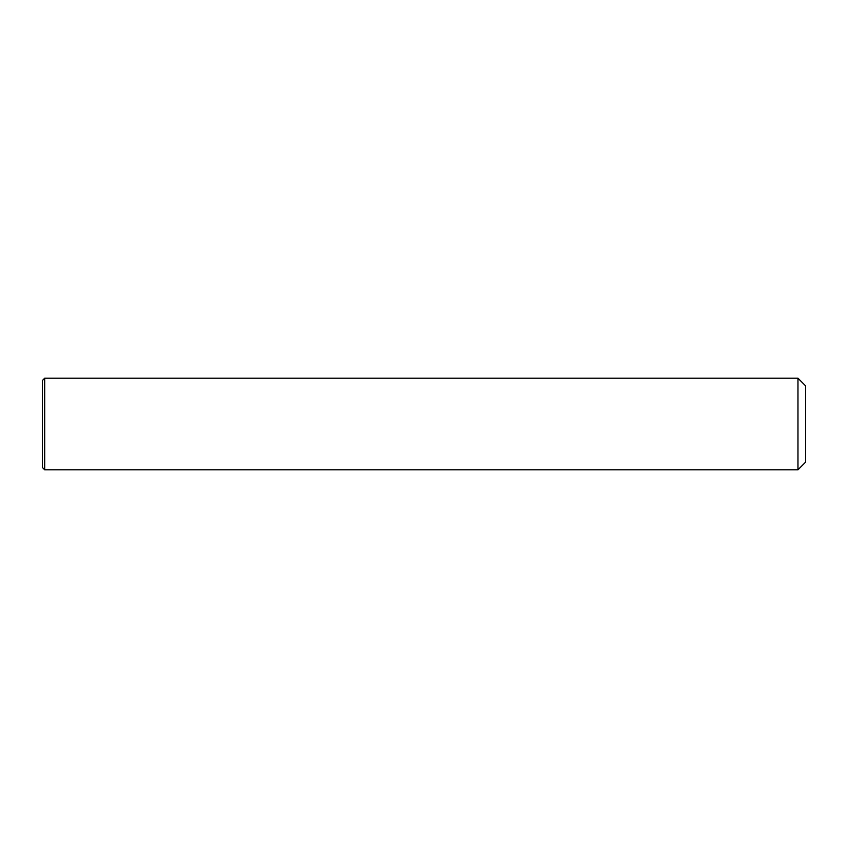 <?xml version="1.0" encoding="UTF-8"?>
<svg xmlns="http://www.w3.org/2000/svg" width="848" height="848" viewBox="0 0 848 848"><rect width="100%" height="100%" fill="white"/><g stroke="black" fill="none" stroke-linecap="round" stroke-linejoin="round"><path stroke-width="1.27" d="M42.4 380.498L42.4 467.502L44.69 469.792L44.69 378.208L42.4 380.498M797.968 378.208L805.6 385.84L805.6 462.16L797.968 469.792L797.968 378.208L44.69 378.208M797.968 469.792L44.69 469.792"/></g></svg>
